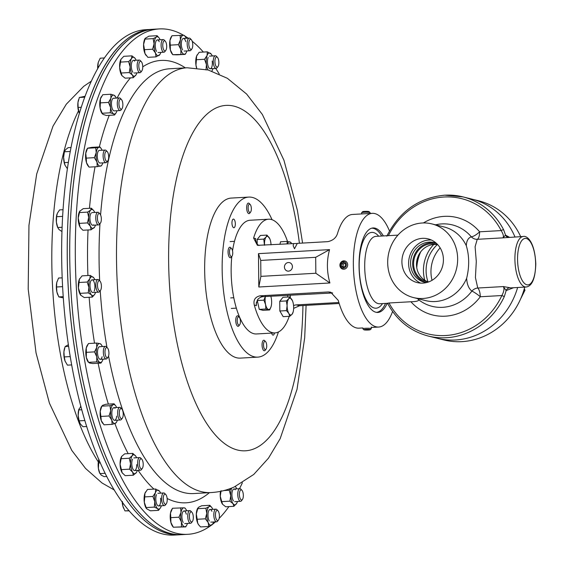 <?xml version="1.0" encoding="UTF-8"?>
<svg xmlns="http://www.w3.org/2000/svg" width="564" height="564" viewBox="0 0 564 564"><rect width="100%" height="100%" fill="white"/><g stroke="black" fill="none" stroke-linecap="round" stroke-linejoin="round"><path stroke-width="0.85" d="M420.624 283.114A22.525 20.642 104 0 1 409.055 258.608A22.525 20.642 104 0 1 429.119 240.017A22.525 20.642 104 0 1 431.397 240.024M422.436 238.346A22.525 20.642 104 0 1 428.125 238.882A22.525 20.642 104 0 1 443.255 262.669A22.525 20.642 104 0 1 422.901 283.121A22.525 20.642 104 0 1 417.205 282.585A22.525 20.642 104 0 1 402.076 258.798A22.525 20.642 104 0 1 422.436 238.346M437.875 244.811A19.254 17.639 -76 0 0 436 244.219A19.254 17.639 -76 0 0 431.129 243.761A19.254 17.639 -76 0 0 413.736 261.245A19.254 17.639 -76 0 0 426.659 281.577A19.254 17.639 -76 0 0 428.598 281.937M437.431 244.649A19.254 17.639 -76 0 0 434.026 244.487A19.254 17.639 -76 0 0 416.747 261.16A19.254 17.639 -76 0 0 428.132 281.873M385.529 303.425A42.138 16.222 -93.2 0 1 376.407 312.343M431.869 223.901A37.964 34.792 104 0 1 457.369 263.994A37.964 34.792 104 0 1 423.063 298.469A37.964 34.792 104 0 1 413.461 297.566A37.964 34.792 104 0 1 387.969 257.473A37.964 34.792 104 0 1 422.274 222.999A37.964 34.792 104 0 1 431.869 223.901L444.122 226.961A37.964 34.792 104 0 1 466.315 245.756C466.52 240.863 468.176 237.881 471.3 236.817A8.439 7.522 -110.3 0 0 477.243 239.312L475.099 246.757L476.298 261.47L475.424 277.558L477.75 288.021L503.37 286.575L510.787 287.887L526.163 287.013A25.309 9.743 -93.2 0 1 514.904 259.292A25.309 9.743 -93.2 0 1 523.3 236.478L502.862 237.86C503.962 236.739 503.405 234.314 501.192 230.584A2.023 0.564 -27.3 0 1 503.617 229.745L505.563 235.146L509.405 237.261M417.402 298.546L418.777 299.844A41.962 38.451 -76 0 0 442.662 307.324A41.962 38.451 -76 0 0 471.871 291.094A8.439 7.057 128.2 0 1 477.75 288.021A8.439 3.25 86.8 0 1 480.295 296.756A50.217 46.015 104 0 1 410.902 301.747L388.991 302.988A69.682 63.859 -76 0 0 446.103 335.495A69.682 63.859 -76 0 0 501.875 295.536L480.295 296.756A8.439 1.41 36.9 0 0 471.871 291.094C468.719 288.62 466.985 284.341 466.654 278.263A37.964 34.792 104 0 1 435.309 301.528A37.964 34.792 104 0 1 425.714 300.626L413.461 297.566M455.395 340A71.713 65.713 -76 0 0 517.632 287.499A71.713 65.713 104 0 1 455.395 340A71.713 65.713 104 0 1 437.262 338.294A71.713 65.713 -76 0 0 455.395 340M513.564 287.725L506.148 290.58L504.315 296.579A71.713 65.713 104 0 1 446.35 337.737A71.713 65.713 104 0 1 428.217 336.038L443.819 339.93A71.713 65.713 -76 0 0 461.951 341.636A71.713 65.713 -76 0 0 524.753 287.097M426.462 282.585A20.41 18.704 104 0 1 425.658 282.465A20.41 18.704 104 0 1 410.627 261.343A20.41 18.704 104 0 1 429.141 242.118A20.41 18.704 104 0 1 435.535 242.957A20.41 18.704 104 0 1 436.296 243.232M436.339 243.267A20.255 18.563 -76 0 0 431.122 242.76A20.255 18.563 -76 0 0 412.806 261.21A20.255 18.563 -76 0 0 426.511 282.571M371.641 228.201A42.138 16.222 -93.2 0 1 381.715 236.041M416.514 265.376A35.433 32.472 104 0 1 419.419 253.744M514.974 236.951A71.713 65.713 -76 0 0 472.033 199.155A71.713 65.713 104 0 1 514.974 236.951M504.315 296.579L501.875 295.536C504.004 291.553 504.505 288.564 503.37 286.575L506.148 290.58A4.216 3.863 101.9 0 1 509.68 287.809M435.535 224.817A41.962 38.451 -76 0 1 441.788 223.915A41.962 38.451 -76 0 1 471.3 236.817A8.439 2.813 139.9 0 0 479.611 231.804A8.439 3.25 -93.2 0 1 477.243 239.312L502.862 237.86L505.563 235.146A4.216 3.849 -74.3 0 0 507.896 237.345M466.654 278.263C469.459 266.737 469.347 255.901 466.315 245.756M410.902 301.747C416.006 301.662 418.629 301.028 418.777 299.844M388.991 302.988L387.623 303.249M420.737 251.791A42.194 38.669 -76 0 0 416.761 267.724M420.617 251.953A42.392 38.846 -76 0 0 416.726 267.519M520.671 236.626A71.713 65.713 -76 0 0 478.589 200.791L462.988 196.892A71.713 65.713 104 0 1 503.617 229.745M433.716 244.508A34.841 31.929 -76 0 0 424.791 280.252M437.297 244.628A32.818 30.075 -76 0 0 428.005 281.824M440.146 247.871A32.818 30.075 -76 0 0 432.038 280.301M523.949 289.945L524.985 290.206L520.494 299.202M524.301 288.726L524.985 290.206M288.479 271.143A4.336 3.976 -76 0 0 292.392 267.202A4.336 3.976 -76 0 0 289.48 262.627A4.336 3.976 -76 0 0 288.387 262.521A4.336 3.976 -76 0 0 284.467 266.462A4.336 3.976 -76 0 0 287.379 271.037A4.336 3.976 -76 0 0 288.479 271.143M297.298 243.5L293.463 243.592L293.195 245.805L294.514 248.752L297.313 243.373L327.881 241.639C333.014 240.511 336.243 237.733 337.561 233.313A56.95 21.925 -93.2 0 1 352.514 214.454L372.261 213.333A56.95 21.925 -93.2 0 1 374.884 213.594A56.95 21.925 -93.2 0 1 389.491 230.979M383.379 235.942A42.307 16.293 86.8 0 0 375.039 228.138A42.307 16.293 86.8 0 0 373.086 227.948A42.307 16.293 86.8 0 0 359.099 268.598A42.307 16.293 86.8 0 0 375.92 312.244A42.307 16.293 86.8 0 0 377.866 312.435A42.307 16.293 86.8 0 0 387.193 303.326M231.825 256.416A56.95 21.925 86.8 0 0 253.87 333.705A56.95 21.925 86.8 0 0 256.493 333.958L274.992 332.915A56.95 21.925 86.8 0 0 289.226 316.312M287.534 241.47A56.95 21.925 86.8 0 0 271.185 219.459A56.95 21.925 86.8 0 0 268.563 219.206A56.95 21.925 86.8 0 0 253.61 238.064L257.403 245.326L293.463 243.592M392.565 311.476A56.95 21.925 -93.2 0 1 378.698 327.049A56.95 21.925 -93.2 0 1 376.068 326.789A56.95 21.925 -93.2 0 1 353.431 268.041A56.95 21.925 -93.2 0 1 372.261 213.333M362.842 327.945L358.951 328.163A56.95 21.925 -93.2 0 1 356.328 327.91A56.95 21.925 -93.2 0 1 338.266 300.401L330.603 292.166L328.41 291.955L259.997 295.825C255.062 297.002 253.166 300.111 254.315 305.145A56.95 21.925 86.8 0 0 272.37 332.661A56.95 21.925 86.8 0 0 274.992 332.915M293.647 308.367L299.625 305.723L339.183 303.488M268.563 219.206L250.056 220.249A56.95 21.925 86.8 0 0 232.53 250.86M329.912 282.98C326.704 271.637 326.584 260.519 329.566 249.626L258.467 253.645L258.813 287.005L329.912 282.98L315.847 273.251L260.899 276.36L260.737 260.427L315.678 257.318L315.847 273.251M255.725 241.54L255.696 238.586L255.555 240.123L256.832 243.733A8.439 7.734 -76 0 0 259.038 245.523M332.647 292.977L263.296 296.65A8.439 7.734 -76 0 0 257.424 299.921L256.225 303.968L256.401 305.667L256.366 302.374M293.569 305.603A8.439 7.734 104 0 1 296.326 304.898L338.872 302.494M258.813 287.005L260.899 276.36M258.467 253.645L260.737 260.427M329.566 249.626L315.678 257.318M361.644 213.939L361.637 212.734A4.216 0.465 -0.6 0 1 361.658 212.684A4.216 0.465 -0.6 0 1 362.37 212.466A4.216 0.465 -0.6 0 1 366.875 212.233A4.216 0.465 -0.6 0 1 370.047 212.6A4.216 0.465 -0.6 0 1 370.069 212.649L370.076 213.46M361.658 212.684L362.638 211.697A3.222 0.352 -0.6 0 1 363.181 211.528A3.222 0.352 -0.6 0 1 366.621 211.352A3.222 0.352 -0.6 0 1 369.046 211.627L370.047 212.6M345.859 261.393A4.216 3.863 -76 0 0 344.815 260.942A4.216 3.863 -76 0 0 340.233 263.508A4.216 3.863 -76 0 0 341.728 268.683A4.216 3.863 -76 0 0 342.771 269.127A4.216 3.863 -76 0 0 347.353 266.56A4.216 3.863 -76 0 0 345.859 261.393M344.985 262.154A3.222 2.954 -76 0 0 340.889 263.346A3.222 2.954 -76 0 0 341.826 267.724A3.222 2.954 -76 0 0 345.922 266.532A3.222 2.954 -76 0 0 344.985 262.154M341.502 263.74L341.417 266.159L343.321 267.364L345.302 266.145L345.387 263.719L343.483 262.514L341.502 263.74L343.138 264.149L343.06 266.575L343.821 267.054M344.625 263.233L343.138 264.149M343.06 266.575L341.417 266.159M370.28 329.707L371.26 328.72A4.216 0.465 179.4 0 0 371.288 328.671A4.216 0.465 179.4 0 0 367.791 328.248A4.216 0.465 179.4 0 0 362.849 328.756A4.216 0.465 179.4 0 0 362.878 328.805L363.872 329.771A3.222 0.352 179.4 0 0 366.522 330.053A3.222 0.352 179.4 0 0 370.28 329.707A3.222 0.352 179.4 0 0 367.629 329.348A3.222 0.352 179.4 0 0 363.872 329.771M364.675 329.679L369.476 329.721L364.675 329.679M367.911 329.475L367.918 329.947M365.514 329.559L365.514 329.926M274.457 332.943A4.336 1.671 -93.2 0 1 274.125 334.142A4.336 1.671 -93.2 0 1 273.145 335.129A4.336 1.671 -93.2 0 1 271.601 333.105M234.871 226.756A4.336 1.671 -93.2 0 1 233.891 227.743A4.336 1.671 -93.2 0 1 232.149 224.916A4.336 1.671 -93.2 0 1 232.424 220.066A4.336 1.671 -93.2 0 1 233.404 219.086A4.336 1.671 -93.2 0 1 235.146 221.906A4.336 1.671 -93.2 0 1 234.871 226.756M278.404 332.006A80.144 30.858 -93.2 0 1 275.881 338.936A80.144 30.858 -93.2 0 1 257.804 357.125L240.313 358.112A80.144 30.858 -93.2 0 1 208.151 305.914A80.144 30.858 -93.2 0 1 213.185 216.266A80.144 30.858 -93.2 0 1 231.254 198.077L248.745 197.09A80.144 30.858 -93.2 0 1 272.052 219.72M257.804 357.125A80.144 30.858 -93.2 0 1 225.642 304.92A80.144 30.858 -93.2 0 1 230.676 215.279A80.144 30.858 -93.2 0 1 248.745 197.09M279.92 244.353L280.505 241.787L287.118 241.413L287.139 243.944M291.56 243.697L290.904 242.358L287.118 241.413M287.33 243.937A8.439 3.25 86.8 0 1 289.706 241.85A8.439 3.25 -93.2 0 1 291.532 243.697M257.198 244.142L257.149 239.488L263.762 239.108L264.467 245.227M257.149 239.488L260.378 235.463L266.991 235.089L266.067 237.063L263.762 239.108M264.558 245.227A8.439 3.25 86.8 0 1 264.509 243.916A8.439 3.25 -93.2 0 1 266.067 237.063A8.439 3.25 -93.2 0 1 269.345 237.881A8.439 3.25 -93.2 0 1 269.796 238.776L266.991 235.089M269.796 238.776A8.439 3.25 -93.2 0 1 271.044 244.861M259.264 309.382L257.283 300.527L263.896 300.154L265.581 304.546L265.877 309.009L259.264 309.382L263.043 310.334L269.655 309.953L271.009 306.865M265.877 309.009L269.655 309.953M257.283 300.527L257.424 299.921M265.489 296.156L263.896 300.154M270.805 296.227A8.439 3.25 -93.2 0 1 271.164 297.573A8.439 3.25 -93.2 0 1 271.256 305.963A8.439 3.25 86.8 0 1 271.044 306.753A8.439 3.25 86.8 0 1 268.464 309.446A8.439 3.25 -93.2 0 1 265.581 304.546A8.439 3.25 -93.2 0 1 265.411 296.53M289.79 316.284L283.177 316.658L279.85 310.997L279.751 301.31L282.973 297.291L289.586 296.918L288.669 298.892L286.364 300.936L287.111 305.737L286.463 310.623L288.824 313.415L289.79 316.284L292.103 314.233L293.019 312.259M279.751 301.31L286.364 300.936M292.399 300.605A8.439 3.25 86.8 0 0 291.948 299.71A8.439 3.25 -93.2 0 0 288.669 298.892A8.439 3.25 -93.2 0 0 287.111 305.737A8.439 3.25 -93.2 0 0 288.824 313.415A8.439 3.25 -93.2 0 0 292.103 314.233A8.439 3.25 -93.2 0 0 293.054 312.252A8.439 3.25 -93.2 0 0 293.661 307.38A8.439 3.25 86.8 0 0 292.399 300.605L289.586 296.918M279.85 310.997L286.463 310.623M211.028 525.451A253.095 97.452 -93.2 0 1 201.581 530.957A253.095 97.452 -93.2 0 1 187.897 534.305A253.095 97.452 -93.2 0 1 77.571 305.117A253.095 97.452 -93.2 0 1 145.611 32.275A253.095 97.452 -93.2 0 1 159.295 28.926A253.095 97.452 -93.2 0 1 183.61 35.299M187.897 534.305L182.327 534.623A253.095 97.452 -93.2 0 1 72.002 305.434A253.095 97.452 -93.2 0 1 140.041 32.592A253.095 97.452 -93.2 0 1 153.732 29.236L151.244 29.377A253.095 97.452 86.8 0 0 67.476 269.522A253.095 97.452 86.8 0 0 165.837 532.966A253.095 97.452 86.8 0 0 179.838 534.764A253.095 97.452 -93.2 0 1 76.218 358.528A253.095 97.452 -93.2 0 1 100.921 72.453A253.095 97.452 -93.2 0 1 151.244 29.377L145.674 29.695A253.095 97.452 86.8 0 0 61.906 269.832A253.095 97.452 86.8 0 0 160.268 533.283A253.095 97.452 86.8 0 0 174.276 535.074L182.327 534.623A253.095 97.452 -93.2 0 1 78.699 358.387A253.095 97.452 -93.2 0 1 103.409 72.312A253.095 97.452 -93.2 0 1 153.732 29.236L159.295 28.926M184.809 36.011A253.095 97.452 -93.2 0 1 188.115 38.176M192.183 41.242A253.095 97.452 -93.2 0 1 203.371 52.057M215.751 68.441A253.095 97.452 -93.2 0 1 219.234 73.976M242.365 482.777A253.095 97.452 -93.2 0 1 239.517 488.699M228.899 506.606A253.095 97.452 -93.2 0 1 219.156 518.379M215.469 521.869A253.095 97.452 -93.2 0 1 212.395 524.421M248.35 210.019A4.16 1.6 -93.2 0 1 248.449 205.395A4.16 1.6 -93.2 0 1 250.183 204.492A4.16 1.6 -93.2 0 1 251.107 206.586A4.16 1.6 -93.2 0 1 250.613 212.036A4.16 1.6 -93.2 0 1 248.35 210.019M250.613 212.036L249.817 213.1A5.273 2.03 -93.2 0 1 248.999 213.622A5.273 2.03 -93.2 0 1 246.954 210.541A5.273 2.03 -93.2 0 1 248.407 203.096A5.273 2.03 -93.2 0 1 249.274 203.526L250.183 204.492M231.169 256.571A4.16 1.6 -93.2 0 1 229.513 252.037A4.16 1.6 -93.2 0 1 231.085 248.308A4.16 1.6 -93.2 0 1 231.578 248.632A4.16 1.6 -93.2 0 1 232.728 252.355A4.16 1.6 -93.2 0 1 232.008 256.176A4.16 1.6 -93.2 0 1 231.169 256.571M232.008 256.176L231.212 257.233A5.273 2.03 -93.2 0 1 230.394 257.762A5.273 2.03 -93.2 0 1 230.154 257.741A5.273 2.03 -93.2 0 1 228.06 252.298A5.273 2.03 -93.2 0 1 229.802 247.236A5.273 2.03 -93.2 0 1 230.041 247.258A5.273 2.03 -93.2 0 1 230.676 247.666L231.578 248.632M240.243 323.426A4.16 1.6 -93.2 0 1 239.7 324.744A4.16 1.6 -93.2 0 1 237.726 323.687A4.16 1.6 -93.2 0 1 237.402 318.597A4.16 1.6 -93.2 0 1 239.277 317.201A4.16 1.6 -93.2 0 1 240.243 323.426M239.7 324.744L238.91 325.809A5.273 2.03 -93.2 0 1 238.093 326.33A5.273 2.03 -93.2 0 1 236.119 323.524A5.273 2.03 -93.2 0 1 235.992 318.004A5.273 2.03 -93.2 0 1 237.5 315.805A5.273 2.03 -93.2 0 1 238.368 316.235L239.277 317.201M266.497 343.723A4.16 1.6 -93.2 0 1 266.004 349.172A4.16 1.6 -93.2 0 1 263.748 347.156A4.16 1.6 -93.2 0 1 263.839 342.531A4.16 1.6 -93.2 0 1 265.573 341.629A4.16 1.6 -93.2 0 1 266.497 343.723M266.004 349.172L265.214 350.237A5.273 2.03 -93.2 0 1 264.396 350.766A5.273 2.03 -93.2 0 1 262.352 347.678A5.273 2.03 -93.2 0 1 263.797 340.233A5.273 2.03 -93.2 0 1 264.671 340.663L265.573 341.629M208.158 57.443A6.331 2.439 86.8 0 0 207.587 63.831A6.331 2.439 86.8 0 0 208.736 67.588A6.331 2.439 86.8 0 0 211.507 67.687A6.331 2.439 86.8 0 0 212.212 61.032M196.526 67.92A9.482 3.652 -93.2 0 1 195.955 65.128A9.482 3.652 -93.2 0 1 196.596 56.076A9.482 3.652 -93.2 0 1 197.188 54.835A9.482 3.652 -93.2 0 1 197.245 54.75M211.81 71.071A9.482 3.652 86.8 0 0 212.127 70.62A9.482 3.652 86.8 0 0 212.72 69.379A9.482 3.652 86.8 0 0 212.973 68.596M212.254 55.963A9.482 3.652 86.8 0 0 211.19 54.045A9.482 3.652 86.8 0 0 210.541 53.383A9.482 3.652 86.8 0 0 207.08 55.483A9.482 3.652 86.8 0 0 206.431 64.529A9.482 3.652 86.8 0 0 208.038 69.95M196.688 67.934L195.955 65.128L196.399 59.728L204.542 59.269L207.08 55.483L207.284 51.839L211.19 54.045M196.399 59.728L196.596 56.076L199.134 52.297L207.284 51.839M212.127 70.62L211.838 71.085M205.994 69.929L206.431 64.529L204.542 59.269M185.782 41.68A6.331 2.439 86.8 0 0 182.059 39.769A6.331 2.439 86.8 0 0 181.812 47.841A6.331 2.439 86.8 0 0 182.637 49.914M186.028 52.945L185.147 54.37L177.004 54.835L172.781 54.701L172.027 53.735A9.482 3.652 -93.2 0 1 170.349 49.97A9.482 3.652 -93.2 0 1 169.947 40.502A9.482 3.652 -93.2 0 1 171.089 37.168L171.964 35.736L183.392 35.292A9.482 3.652 86.8 0 0 180.424 39.903A9.482 3.652 86.8 0 0 180.825 49.378A9.482 3.652 86.8 0 0 184.202 54.229A9.482 3.652 86.8 0 0 186.028 52.945A9.482 3.652 86.8 0 0 186.867 50.922M186.155 38.289A9.482 3.652 86.8 0 0 185.091 36.371A9.482 3.652 86.8 0 0 183.392 35.292L184.343 35.433M185.147 54.37L172.774 54.673L170.349 49.97L170.257 45.127L178.4 44.669L180.424 39.903L180.113 35.278M170.257 45.127L169.947 40.502L171.964 35.736M180.917 54.215L180.825 49.378L178.4 44.669M159.21 41.715A6.331 2.439 86.8 0 0 155.981 41.235A6.331 2.439 86.8 0 0 156.228 50.739A6.331 2.439 86.8 0 0 156.559 51.38M146.055 55.342A9.482 3.652 -93.2 0 1 145.949 55.209A9.482 3.652 -93.2 0 1 145.004 53.58A9.482 3.652 -93.2 0 1 143.587 44.45A9.482 3.652 -93.2 0 1 145.011 38.634A9.482 3.652 -93.2 0 1 145.131 38.444M160.077 39.755A9.482 3.652 86.8 0 0 159.957 39.466A9.482 3.652 86.8 0 0 159.013 37.837A9.482 3.652 86.8 0 0 156.298 37.104A9.482 3.652 86.8 0 0 154.064 43.858A9.482 3.652 86.8 0 0 155.481 52.988A9.482 3.652 86.8 0 0 159.14 55.35A9.482 3.652 86.8 0 0 159.95 54.412A9.482 3.652 86.8 0 0 160.789 52.389M159.831 54.595L156.009 56.879L147.86 57.338L145.004 53.58L144.483 49.681L152.625 49.223L154.064 43.858L153.168 38.634L156.298 37.104L157.095 35.701L148.952 36.166L145.188 38.345L145.026 39.092L153.168 38.634M144.483 49.681L143.587 44.45L145.026 39.092M158.907 37.703L157.095 35.701M156.009 56.879L155.481 52.988L152.625 49.223M122.028 75.724A9.482 3.652 -93.2 0 1 122 75.696A9.482 3.652 -93.2 0 1 121.979 75.661A9.482 3.652 -93.2 0 1 119.66 67.624A9.482 3.652 -93.2 0 1 120.978 59.269L123.798 56.315L131.941 55.85L131.454 58.677A9.482 3.652 86.8 0 0 130.136 67.031A9.482 3.652 86.8 0 0 132.455 75.068A9.482 3.652 86.8 0 0 136.009 74.899A9.482 3.652 86.8 0 0 136.093 74.751A9.482 3.652 86.8 0 0 136.848 72.876M136.135 60.242A9.482 3.652 86.8 0 0 135.099 58.36A9.482 3.652 86.8 0 0 135.071 58.332A9.482 3.652 86.8 0 0 131.454 58.677L128.641 61.631L130.136 67.031L129.304 72.559L121.161 73.017L119.66 67.624L120.492 62.089L128.641 61.631M134.655 61.138A6.331 2.439 86.8 0 0 132.039 61.723A6.331 2.439 86.8 0 0 132.618 71.868A6.331 2.439 86.8 0 0 132.9 72.291M120.492 62.089L120.978 59.269M131.941 55.85L135.071 58.325M136.093 74.751L133.28 77.712L132.455 75.068L129.304 72.559M122 75.696L125.13 78.17L133.28 77.712M121.979 75.661L121.161 73.017M101.308 96.804A9.482 3.652 86.8 0 0 101.196 96.973A9.482 3.652 86.8 0 0 100.399 98.855L102.775 94.71L110.918 94.244L110.875 98.263A9.482 3.652 86.8 0 0 110.579 107.534A9.482 3.652 86.8 0 0 113.611 113.836A9.482 3.652 86.8 0 0 116.142 112.751A9.482 3.652 86.8 0 0 116.938 110.868A9.482 3.652 86.8 0 0 116.981 110.727M116.029 112.92L114.562 115.014L106.42 115.479L103.134 114.429L102.133 113.547A9.482 3.652 -93.2 0 1 100.103 108.126A9.482 3.652 -93.2 0 1 100.399 98.855L100.357 102.867L108.499 102.408L110.875 98.263A9.482 3.652 86.8 0 1 114.203 95.295L110.918 94.244M116.269 98.094A9.482 3.652 86.8 0 0 115.204 96.176A9.482 3.652 86.8 0 0 114.203 95.295L115.162 96.472M114.104 98.376A6.331 2.439 86.8 0 0 112.173 99.574A6.331 2.439 86.8 0 0 112.744 109.719A6.331 2.439 86.8 0 0 113.709 110.755M100.357 102.867L100.103 108.126L102.176 113.251L110.325 112.793L110.579 107.534L108.499 102.408M114.562 115.014L113.611 113.836L110.325 112.793M102.084 150.243A9.482 3.652 86.8 0 0 101.019 148.325A9.482 3.652 86.8 0 0 98.975 147.274L99.891 146.901L91.749 147.359L87.589 148.184L87.011 149.115A9.482 3.652 86.8 0 0 85.749 153.246L87.582 148.24L95.725 147.782L96.225 152.654A9.482 3.652 86.8 0 0 96.973 162.094A9.482 3.652 86.8 0 0 100.477 166.147A9.482 3.652 86.8 0 0 101.957 164.899A9.482 3.652 86.8 0 0 102.796 162.876M101.393 165.774L97.227 166.655L89.077 167.12L87.949 165.689A9.482 3.652 -93.2 0 1 86.496 162.686A9.482 3.652 -93.2 0 1 85.749 153.246L86.25 158.124L94.392 157.659L96.225 152.654A9.482 3.652 86.8 0 1 98.975 147.274L95.725 147.782M99.222 150.412A6.331 2.439 86.8 0 0 97.988 151.723A6.331 2.439 86.8 0 0 98.566 161.868A6.331 2.439 86.8 0 0 100.223 163.01M97.227 166.655L96.973 162.094L94.392 157.659M89.077 167.12L86.496 162.686L86.25 158.124M99.891 146.901L101.019 148.325M79.707 211.267A9.482 3.652 86.8 0 0 79.665 211.338A9.482 3.652 86.8 0 0 78.213 218.042L79.453 212.572L87.596 212.113L88.696 217.443A9.482 3.652 86.8 0 0 90.43 226.291A9.482 3.652 86.8 0 0 94.11 227.771A9.482 3.652 86.8 0 0 94.604 227.116A9.482 3.652 86.8 0 0 95.45 225.092M80.659 227.983A9.482 3.652 -93.2 0 1 80.603 227.905A9.482 3.652 -93.2 0 1 79.947 226.883A9.482 3.652 -93.2 0 1 78.213 218.042L79.312 223.372L87.455 222.914L88.696 217.443A9.482 3.652 86.8 0 1 90.642 210.09L87.596 212.113M94.731 212.459A9.482 3.652 86.8 0 0 94.322 211.571A9.482 3.652 86.8 0 0 93.666 210.541A9.482 3.652 86.8 0 0 90.642 210.09L91.347 208.194L93.666 210.541M91.22 213.03A6.331 2.439 86.8 0 0 90.642 213.939A6.331 2.439 86.8 0 0 91.213 224.084A6.331 2.439 86.8 0 0 93.532 224.832M80.603 227.905L82.922 230.253L91.065 229.795L90.43 226.291L87.455 222.914M80.73 228.067L79.947 226.883L79.312 223.372M79.665 211.338L83.204 208.659L91.347 208.194M80.159 210.682L79.453 212.572M94.604 227.116L91.065 229.795M94.174 291.2A6.331 2.439 86.8 0 0 94.209 282.345A6.331 2.439 86.8 0 0 90.733 281.154A6.331 2.439 86.8 0 0 90.719 281.182A6.331 2.439 86.8 0 0 91.29 291.334A6.331 2.439 86.8 0 0 93.081 292.441M94.808 279.709A9.482 3.652 86.8 0 0 93.751 277.791A9.482 3.652 86.8 0 0 93.441 277.439A9.482 3.652 86.8 0 0 89.873 278.651L90.226 275.401L82.076 275.859L79.397 279.243A9.482 3.652 86.8 0 0 78.41 287.985L79.045 282.493L87.187 282.035L88.886 287.386A9.482 3.652 86.8 0 0 91.467 294.916A9.482 3.652 86.8 0 0 94.689 294.366A9.482 3.652 86.8 0 0 95.034 293.703A9.482 3.652 86.8 0 0 95.527 292.342M79.045 282.493L79.397 279.243A9.482 3.652 -93.2 0 1 79.743 278.581A9.482 3.652 -93.2 0 1 79.771 278.538M80.701 295.183A9.482 3.652 -93.2 0 1 80.68 295.155A9.482 3.652 -93.2 0 1 78.41 287.985L80.102 293.336L88.252 292.878L88.886 287.386A9.482 3.652 86.8 0 1 89.873 278.651L87.187 282.035M80.68 295.155L84.205 297.545L92.348 297.087L91.467 294.916L88.252 292.878M80.99 295.508L80.102 293.336M90.226 275.401L93.751 277.791M94.689 294.366L92.348 297.087M100.025 346.761A6.331 2.439 86.8 0 0 98.221 348.016A6.331 2.439 86.8 0 0 97.812 349.264A6.331 2.439 86.8 0 0 98.792 358.161A6.331 2.439 86.8 0 0 102.105 356.744M102.31 346.536A9.482 3.652 86.8 0 0 101.252 344.618A9.482 3.652 86.8 0 0 99.898 343.596A9.482 3.652 86.8 0 0 96.74 347.403L96.606 343.06L88.463 343.525L86.257 347.995A9.482 3.652 86.8 0 0 86.313 357.407L86.391 352.338L94.533 351.88L96.789 356.815A9.482 3.652 86.8 0 0 100.011 362.419A9.482 3.652 86.8 0 0 102.19 361.193A9.482 3.652 86.8 0 0 103.029 359.169M86.391 352.338L86.257 347.995A9.482 3.652 -93.2 0 1 87.244 345.415L87.723 344.632M102.19 361.193L100.97 363.082L92.82 363.547L89.528 363.012L88.181 361.989A9.482 3.652 -93.2 0 1 86.313 357.407L88.569 362.349L96.719 361.891L96.789 356.815A9.482 3.652 86.8 0 1 96.74 347.403L94.533 351.88M100.97 363.082L100.011 362.419L96.719 361.891M96.606 343.06L99.898 343.596L100.864 344.259M115.028 408.28A6.331 2.439 86.8 0 0 112.532 409.013A6.331 2.439 86.8 0 0 111.876 411.854A6.331 2.439 86.8 0 0 113.11 419.158A6.331 2.439 86.8 0 0 116.67 416.154M116.628 407.532A9.482 3.652 86.8 0 0 115.564 405.615A9.482 3.652 86.8 0 0 113.181 404.684A9.482 3.652 86.8 0 0 110.678 410.775L109.987 405.706L101.837 406.165L100.202 411.375A9.482 3.652 86.8 0 0 101.287 420.695L100.893 416.444L109.042 415.985L111.771 420.102A9.482 3.652 86.8 0 0 115.359 423.331A9.482 3.652 86.8 0 0 116.501 422.189A9.482 3.652 86.8 0 0 117.347 420.166M100.893 416.444L100.202 411.375A9.482 3.652 -93.2 0 1 101.562 406.411L102.704 405.276L105.898 404.254L114.048 403.789L115.564 405.615M103 423.62L102.5 422.986A9.482 3.652 -93.2 0 1 101.287 420.695L104.016 424.812L112.165 424.354L111.771 420.102A9.482 3.652 86.8 0 1 110.678 410.775L109.042 415.985M116.226 422.436L115.359 423.331L112.165 424.354M109.987 405.706L113.181 404.684L114.048 403.789M132.505 459.237A6.331 2.439 86.8 0 0 131.786 463.841A6.331 2.439 86.8 0 0 133.083 469.382A6.331 2.439 86.8 0 0 135.571 469.932A6.331 2.439 86.8 0 0 136.7 464.623M136.601 457.756A9.482 3.652 86.8 0 0 135.882 456.339A9.482 3.652 86.8 0 0 135.536 455.846A9.482 3.652 86.8 0 0 132.209 455.747A9.482 3.652 86.8 0 0 130.566 463.643L129.269 458.25L121.119 458.715L120.09 464.235A9.482 3.652 86.8 0 0 122.12 472.717L121.387 469.629L129.53 469.163L132.603 472.124A9.482 3.652 86.8 0 0 136.276 472.71A9.482 3.652 86.8 0 0 136.474 472.413A9.482 3.652 86.8 0 0 137.313 470.39M121.387 469.629L120.09 464.235A9.482 3.652 -93.2 0 1 121.535 456.636A9.482 3.652 -93.2 0 1 121.556 456.6M122.501 473.245A9.482 3.652 -93.2 0 1 122.473 473.21A9.482 3.652 -93.2 0 1 122.12 472.717L125.194 475.671L133.344 475.212L132.603 472.124A9.482 3.652 86.8 0 1 130.566 463.643L129.53 469.163M136.453 472.449L133.344 475.212M122.473 473.21L122.12 472.717M129.269 458.25L132.209 455.747L132.815 453.378L135.882 456.339M121.119 458.715L121.725 456.346L124.665 453.844L132.815 453.378M156.517 494.621A6.331 2.439 86.8 0 0 155.939 501.015A6.331 2.439 86.8 0 0 157.088 504.766A6.331 2.439 86.8 0 0 159.859 504.865A6.331 2.439 86.8 0 0 160.564 498.209M160.606 493.14A9.482 3.652 86.8 0 0 159.549 491.223A9.482 3.652 86.8 0 0 158.893 490.567A9.482 3.652 86.8 0 0 155.431 492.661A9.482 3.652 86.8 0 0 154.79 501.713L152.893 496.447L144.751 496.905L144.306 502.305A9.482 3.652 86.8 0 0 146.478 508.594A9.482 3.652 86.8 0 0 146.541 508.672M158.533 510.342L157.61 508.657L154.346 507.106L154.79 501.713A9.482 3.652 86.8 0 0 157.61 508.657A9.482 3.652 86.8 0 0 160.486 507.797L158.533 510.342L150.391 510.801L146.584 508.728L144.306 502.305A9.482 3.652 -93.2 0 1 144.955 493.26A9.482 3.652 -93.2 0 1 145.54 492.019A9.482 3.652 -93.2 0 1 145.597 491.928M160.486 507.797A9.482 3.652 86.8 0 0 161.071 506.557A9.482 3.652 86.8 0 0 161.325 505.774M146.196 507.572L154.346 507.106M152.893 496.447L155.431 492.661L155.636 489.016L159.549 491.223M144.751 496.905L144.955 493.26L147.486 489.474L155.636 489.016M186.332 514.206A6.331 2.439 86.8 0 0 182.616 512.295A6.331 2.439 86.8 0 0 182.369 520.368A6.331 2.439 86.8 0 0 183.187 522.44M186.712 510.815A9.482 3.652 86.8 0 0 185.648 508.897A9.482 3.652 86.8 0 0 183.949 507.819A9.482 3.652 86.8 0 0 180.981 512.429A9.482 3.652 86.8 0 0 181.382 521.904L178.957 517.195L170.807 517.653L170.906 522.497A9.482 3.652 86.8 0 0 172.577 526.261L173.331 527.227L184.752 526.755A9.482 3.652 86.8 0 0 186.585 525.472A9.482 3.652 86.8 0 0 187.424 523.448M186.585 525.472L185.704 526.896L173.324 527.199L170.906 522.497A9.482 3.652 -93.2 0 1 170.497 513.029A9.482 3.652 -93.2 0 1 171.639 509.694L172.521 508.263L183.949 507.819L184.893 507.96L185.648 508.897M181.474 526.741L181.382 521.904A9.482 3.652 86.8 0 0 184.752 526.755L185.704 526.896M178.957 517.195L180.981 512.429L180.67 507.804M170.807 517.653L170.497 513.029L172.521 508.263M211.923 511.308A6.331 2.439 86.8 0 0 208.694 510.829A6.331 2.439 86.8 0 0 208.941 520.325A6.331 2.439 86.8 0 0 209.265 520.974M212.79 509.348A9.482 3.652 86.8 0 0 212.663 509.059A9.482 3.652 86.8 0 0 211.726 507.431A9.482 3.652 86.8 0 0 209.011 506.698A9.482 3.652 86.8 0 0 206.776 513.451A9.482 3.652 86.8 0 0 208.194 522.574L205.338 518.809L197.188 519.275L197.717 523.166A9.482 3.652 86.8 0 0 198.655 524.795A9.482 3.652 86.8 0 0 198.768 524.929M198.655 524.795L197.717 523.166A9.482 3.652 -93.2 0 1 196.293 514.044A9.482 3.652 -93.2 0 1 197.717 508.22A9.482 3.652 -93.2 0 1 197.837 508.037M212.543 524.189L208.722 526.473L208.194 522.574A9.482 3.652 86.8 0 0 211.845 524.943A9.482 3.652 86.8 0 0 212.663 524.005A9.482 3.652 86.8 0 0 213.502 521.982M198.937 525.154L200.572 526.931L208.722 526.473M205.338 518.809L206.776 513.451L205.881 508.227L209.011 506.698L209.808 505.295L211.613 507.297M197.188 519.275L196.293 514.044L197.731 508.686L205.881 508.227M197.731 508.686L198.528 507.29L201.658 505.76L209.808 505.295M235.251 489.756A6.331 2.439 86.8 0 0 232.636 490.335A6.331 2.439 86.8 0 0 233.207 500.487A6.331 2.439 86.8 0 0 233.489 500.902M231.684 488.043A9.482 3.652 86.8 0 0 230.732 495.643A9.482 3.652 86.8 0 0 233.052 503.68L229.9 501.17L221.751 501.636L222.576 504.272A9.482 3.652 86.8 0 0 222.597 504.308A9.482 3.652 86.8 0 0 222.632 504.35M222.597 504.308L222.576 504.272A9.482 3.652 -93.2 0 1 220.256 496.235A9.482 3.652 -93.2 0 1 220.468 491.364M236.69 503.37L233.87 506.324L233.052 503.68A9.482 3.652 86.8 0 0 236.605 503.518A9.482 3.652 86.8 0 0 236.69 503.37A9.482 3.652 86.8 0 0 237.444 501.495M236.732 488.861A9.482 3.652 86.8 0 0 235.689 486.972A9.482 3.652 86.8 0 0 235.667 486.944A9.482 3.652 86.8 0 0 235.287 486.513L235.689 486.972M222.576 504.272L225.727 506.782L233.87 506.324M229.9 501.17L230.732 495.643L229.231 490.243L231.473 488.128M224.021 490.539L229.231 490.243M221.751 501.636L220.256 496.235L221.088 490.708M215.074 59.53A5.069 1.953 -93.2 0 1 217.45 57.387A5.069 1.953 -93.2 0 1 218.712 64.543A5.069 1.953 -93.2 0 1 217.965 66.587A5.069 1.953 -93.2 0 1 215.631 65.495A5.069 1.953 -93.2 0 1 215.074 59.53M217.965 66.587L217.077 67.786A6.331 2.439 -93.2 0 1 216.09 68.42A6.331 2.439 -93.2 0 1 213.798 65.332A6.331 2.439 -93.2 0 1 213.467 58.973A6.331 2.439 -93.2 0 1 215.377 55.787A6.331 2.439 -93.2 0 1 216.428 56.301L217.45 57.387M188.834 43.195A5.069 1.953 -93.2 0 1 191.344 39.713A5.069 1.953 -93.2 0 1 192.754 45.529A5.069 1.953 -93.2 0 1 191.866 48.92A5.069 1.953 -93.2 0 1 189.758 48.314A5.069 1.953 -93.2 0 1 188.834 43.195M191.866 48.92L190.977 50.111A6.331 2.439 -93.2 0 1 189.99 50.746A6.331 2.439 -93.2 0 1 187.192 42.97A6.331 2.439 -93.2 0 1 189.278 38.112A6.331 2.439 -93.2 0 1 190.322 38.627L191.344 39.713M162.777 46.1A5.069 1.953 -93.2 0 1 165.266 41.186A5.069 1.953 -93.2 0 1 166.655 45.564A5.069 1.953 -93.2 0 1 165.788 50.386A5.069 1.953 -93.2 0 1 162.777 46.1M165.788 50.386L164.899 51.578A6.331 2.439 -93.2 0 1 163.912 52.212A6.331 2.439 -93.2 0 1 161.135 46.227A6.331 2.439 -93.2 0 1 163.2 39.579A6.331 2.439 -93.2 0 1 164.244 40.093L165.266 41.186M139.012 67.997A5.069 1.953 -93.2 0 1 139.259 62.618A5.069 1.953 -93.2 0 1 141.324 61.673A5.069 1.953 -93.2 0 1 142.537 64.634A5.069 1.953 -93.2 0 1 141.846 70.874A5.069 1.953 -93.2 0 1 139.012 67.997M141.846 70.874L140.958 72.065A6.331 2.439 -93.2 0 1 139.971 72.7A6.331 2.439 -93.2 0 1 137.412 68.484A6.331 2.439 -93.2 0 1 139.259 60.066A6.331 2.439 -93.2 0 1 140.302 60.588L141.324 61.673M104.277 57.965L100.223 58.191L98.34 62.153A9.482 3.652 86.8 0 0 98.27 62.385L97.882 66.496L98.862 66.439M97.776 68.329L97.882 66.496M97.685 68.484A9.482 3.652 -93.2 0 1 98.27 62.385M119.462 107.132A5.069 1.953 -93.2 0 1 119.23 100.998A5.069 1.953 -93.2 0 1 121.457 99.525A5.069 1.953 -93.2 0 1 122.346 101.21A5.069 1.953 -93.2 0 1 121.979 108.725A5.069 1.953 -93.2 0 1 119.462 107.132M121.979 108.725L121.084 109.917A6.331 2.439 -93.2 0 1 120.104 110.551A6.331 2.439 -93.2 0 1 117.947 107.928A6.331 2.439 -93.2 0 1 117.425 101.414A6.331 2.439 -93.2 0 1 119.392 97.917A6.331 2.439 -93.2 0 1 120.435 98.439L121.457 99.525M84.649 97.184L79.362 97.48L84.974 96.303M81.174 107.28L78.107 107.456L77.959 102.514L79.362 97.48M78.523 99.856A9.482 3.652 86.8 0 0 78.474 100.004A9.482 3.652 86.8 0 0 77.959 102.514A9.482 3.652 -93.2 0 0 78.777 111.933A9.482 3.652 86.8 0 0 79.214 113.096L78.107 107.456M105.715 160.31A5.069 1.953 -93.2 0 1 104.918 153.732A5.069 1.953 -93.2 0 1 107.273 151.667A5.069 1.953 -93.2 0 1 107.731 152.322A5.069 1.953 -93.2 0 1 107.794 160.874A5.069 1.953 -93.2 0 1 105.715 160.31M107.794 160.874L106.906 162.065A6.331 2.439 -93.2 0 1 105.919 162.7A6.331 2.439 -93.2 0 1 104.305 161.367A6.331 2.439 -93.2 0 1 103.149 154.395A6.331 2.439 -93.2 0 1 105.207 150.066A6.331 2.439 -93.2 0 1 106.251 150.581L107.273 151.667M70.197 151.462L64.416 151.786L64.507 151.434L64.289 152.153A9.482 3.652 86.8 0 0 63.612 157.25L64.416 151.786L65.495 149.777L68.131 147.669L70.951 147.514M64.359 162.622L63.612 157.25A9.482 3.652 -93.2 0 0 65.029 165.238L64.359 162.622L68.307 162.397M67.356 168.643L65.05 165.287M98.883 223.245A5.069 1.953 -93.2 0 1 97.466 216.675A5.069 1.953 -93.2 0 1 99.863 213.819A5.069 1.953 -93.2 0 1 99.927 213.89A5.069 1.953 -93.2 0 1 101.323 218.423A5.069 1.953 -93.2 0 1 100.441 223.09A5.069 1.953 -93.2 0 1 98.883 223.245M100.441 223.09L99.553 224.282A6.331 2.439 -93.2 0 1 98.573 224.916A6.331 2.439 -93.2 0 1 97.6 224.479A6.331 2.439 -93.2 0 1 95.76 217.485A6.331 2.439 -93.2 0 1 97.854 212.283A6.331 2.439 -93.2 0 1 98.827 212.72A6.331 2.439 -93.2 0 1 98.904 212.797A6.331 2.439 -93.2 0 1 98.982 212.882M62.597 216.372L56.604 216.71L57.309 213.354L59.58 209.907L63.013 209.709M62.089 227.278L57.747 227.525L56.393 222.16L56.604 216.71M61.941 231.529L59.03 229.576L57.676 227.461A9.482 3.652 -93.2 0 1 56.393 222.16A9.482 3.652 86.8 0 1 56.936 214.369L56.964 214.285M99.518 290.827A5.069 1.953 -93.2 0 1 97.48 285.328A5.069 1.953 -93.2 0 1 99.384 280.738A5.069 1.953 -93.2 0 1 100.004 281.133A5.069 1.953 -93.2 0 1 101.4 285.673A5.069 1.953 -93.2 0 1 100.526 290.333A5.069 1.953 -93.2 0 1 99.518 290.827M100.526 290.333L99.631 291.532A6.331 2.439 -93.2 0 1 98.651 292.166A6.331 2.439 -93.2 0 1 98.376 292.138A6.331 2.439 -93.2 0 1 95.845 285.631A6.331 2.439 -93.2 0 1 97.932 279.525A6.331 2.439 -93.2 0 1 98.207 279.554A6.331 2.439 -93.2 0 1 98.982 280.047L100.004 281.133M62.611 286.646L56.548 286.984L56.767 282.557L58.55 278.045L62.188 277.841M63.239 296.657L58.804 296.911L56.893 291.99L56.548 286.984M63.323 297.877L58.804 296.911M57.838 294.88A9.482 3.652 -93.2 0 1 57.761 294.704A9.482 3.652 -93.2 0 1 56.893 291.99A9.482 3.652 86.8 0 1 56.767 282.557A9.482 3.652 86.8 0 1 57.02 281.619L57.035 281.563A9.482 3.652 86.8 0 0 57.02 281.619M107.569 357.576A5.069 1.953 -93.2 0 1 105.08 353.593A5.069 1.953 -93.2 0 1 106.335 347.643A5.069 1.953 -93.2 0 1 107.505 347.967A5.069 1.953 -93.2 0 1 108.901 352.5A5.069 1.953 -93.2 0 1 108.027 357.167A5.069 1.953 -93.2 0 1 107.569 357.576M108.027 357.167L107.132 358.359A6.331 2.439 -93.2 0 1 106.568 358.873A6.331 2.439 -93.2 0 1 106.152 358.993A6.331 2.439 -93.2 0 1 103.402 353.36A6.331 2.439 -93.2 0 1 105.017 346.479A6.331 2.439 -93.2 0 1 105.433 346.359A6.331 2.439 -93.2 0 1 106.483 346.874L107.505 347.967M70.267 356.582L64.268 356.927L63.915 351.795L65.128 346.571L68.406 344.703M68.653 346.374L65.128 346.571M71.72 364.908L67.44 365.148L65.072 361.08L64.268 356.927M65.269 361.552L65.072 361.08A9.482 3.652 -93.2 0 0 65.262 361.538L65.269 361.552M64.599 348.199A9.482 3.652 86.8 0 0 64.522 348.446A9.482 3.652 86.8 0 0 63.915 351.795A9.482 3.652 86.8 0 0 65.072 361.08M122.388 418.1A5.069 1.953 -93.2 0 1 122.339 418.164A5.069 1.953 -93.2 0 1 119.631 415.887A5.069 1.953 -93.2 0 1 120.146 409.119A5.069 1.953 -93.2 0 1 121.824 408.963A5.069 1.953 -93.2 0 1 123.213 413.426A5.069 1.953 -93.2 0 1 122.388 418.1M121.507 419.278A6.331 2.439 -93.2 0 1 121.45 419.355A6.331 2.439 -93.2 0 1 120.47 419.99A6.331 2.439 -93.2 0 1 117.82 415.245A6.331 2.439 -93.2 0 1 118.708 408.075A6.331 2.439 -93.2 0 1 119.751 407.356A6.331 2.439 -93.2 0 1 120.802 407.878L121.824 408.963M84.91 420.532L79.122 420.857L78.17 415.442L78.777 409.936L80.849 406.136M81.829 409.76L78.777 409.936M86.757 426.504L82.971 426.722L80.264 423.832L79.122 420.857M78.918 409.196A9.482 3.652 86.8 0 0 78.833 409.443A9.482 3.652 86.8 0 0 78.17 415.442A9.482 3.652 86.8 0 0 79.573 422.535A9.482 3.652 86.8 0 0 79.616 422.619M142.77 467.478A5.069 1.953 -93.2 0 1 142.311 468.388A5.069 1.953 -93.2 0 1 139.773 466.731A5.069 1.953 -93.2 0 1 139.71 460.189A5.069 1.953 -93.2 0 1 141.79 459.188A5.069 1.953 -93.2 0 1 142.77 467.478M142.311 468.388L141.423 469.579A6.331 2.439 -93.2 0 1 140.436 470.214A6.331 2.439 -93.2 0 1 137.947 466.329A6.331 2.439 -93.2 0 1 138.166 459.35A6.331 2.439 -93.2 0 1 139.724 457.58A6.331 2.439 -93.2 0 1 140.767 458.102L141.79 459.188M105.228 473.309L99.92 473.612L98.376 468.346L98.947 459.244M100.364 462.882L98.39 462.995M106.822 476.481L104.121 476.629L101.238 475.163L99.546 472.759A9.482 3.652 86.8 0 1 98.376 468.346A9.482 3.652 86.8 0 1 98.806 459.667L98.813 459.653A9.482 3.652 86.8 0 1 98.876 459.456M167.064 501.72A5.069 1.953 -93.2 0 1 166.324 503.772A5.069 1.953 -93.2 0 1 163.99 502.679A5.069 1.953 -93.2 0 1 163.426 496.708A5.069 1.953 -93.2 0 1 165.802 494.572A5.069 1.953 -93.2 0 1 167.064 501.72M166.324 503.772L165.428 504.963A6.331 2.439 -93.2 0 1 164.448 505.598A6.331 2.439 -93.2 0 1 162.15 502.517A6.331 2.439 -93.2 0 1 161.819 496.151A6.331 2.439 -93.2 0 1 163.729 492.964A6.331 2.439 -93.2 0 1 164.78 493.486L165.802 494.572M129.085 510.667L124.968 510.899L122.896 506.225L122.381 501.459M129.234 510.843L124.968 510.899M122.191 501.911A9.482 3.652 86.8 0 0 122.896 506.225A9.482 3.652 86.8 0 0 123.558 508.143A9.482 3.652 86.8 0 0 123.601 508.234M193.304 518.055A5.069 1.953 -93.2 0 1 192.423 521.446A5.069 1.953 -93.2 0 1 190.315 520.84A5.069 1.953 -93.2 0 1 189.391 515.722A5.069 1.953 -93.2 0 1 191.901 512.246A5.069 1.953 -93.2 0 1 193.304 518.055M192.423 521.446L191.527 522.638A6.331 2.439 -93.2 0 1 190.547 523.272A6.331 2.439 -93.2 0 1 187.749 515.496A6.331 2.439 -93.2 0 1 189.835 510.639A6.331 2.439 -93.2 0 1 190.879 511.153L191.901 512.246M219.368 515.151A5.069 1.953 -93.2 0 1 218.501 519.98A5.069 1.953 -93.2 0 1 215.483 515.693A5.069 1.953 -93.2 0 1 217.979 510.772A5.069 1.953 -93.2 0 1 219.368 515.151M218.501 519.98L217.605 521.171A6.331 2.439 -93.2 0 1 216.625 521.806A6.331 2.439 -93.2 0 1 213.848 515.82A6.331 2.439 -93.2 0 1 215.913 509.172A6.331 2.439 -93.2 0 1 216.957 509.687L217.979 510.772M243.133 493.253A5.069 1.953 -93.2 0 1 242.442 499.485A5.069 1.953 -93.2 0 1 239.608 496.616A5.069 1.953 -93.2 0 1 239.855 491.23A5.069 1.953 -93.2 0 1 241.921 490.285A5.069 1.953 -93.2 0 1 243.133 493.253M242.442 499.485L241.547 500.684A6.331 2.439 -93.2 0 1 240.567 501.318A6.331 2.439 -93.2 0 1 238.008 497.096A6.331 2.439 -93.2 0 1 239.855 488.678A6.331 2.439 -93.2 0 1 240.898 489.199L241.921 490.285M397.944 235.117L375.906 236.365A33.748 12.993 86.8 0 0 364.704 266.786A33.748 12.993 86.8 0 0 379.713 303.749L387.553 303.305M517.555 259.384A23.286 8.968 86.8 0 0 526.839 284.785A23.286 8.968 86.8 0 0 535.638 263.903A23.286 8.968 86.8 0 0 526.353 238.494A23.286 8.968 86.8 0 0 517.555 259.384M444.855 195.193A71.713 65.713 104 0 1 462.988 196.892L444.763 195.179C418.848 197.668 399.524 211.324 386.798 236.161M423.395 222.956A50.217 46.015 104 0 1 444.298 216.357A50.217 46.015 104 0 1 479.611 231.804L501.192 230.584A69.682 63.859 -76 0 0 444.094 197.005A69.682 63.859 -76 0 0 388.406 235.66M382.512 303.594A37.964 14.615 -93.2 0 1 359.331 271.108A37.964 14.615 -93.2 0 1 378.705 236.21M287.682 297.024L287.668 295.268M253.61 238.064L255.696 238.586M254.315 305.145L256.401 305.667M290.34 297.651L290.312 295.12M259.997 295.825L263.296 296.65M328.41 291.955L332.513 292.977M296.326 304.898L299.625 305.723M100.582 214.962A212.734 81.907 -93.2 0 1 158.188 71.579A212.734 81.907 -93.2 0 1 169.693 68.759L187.107 67.772A212.734 81.907 -93.2 0 0 175.601 70.592A212.734 81.907 -93.2 0 0 118.412 299.928A212.734 81.907 -93.2 0 0 211.14 492.562L193.727 493.549A212.734 81.907 -93.2 0 1 108.556 356.025M142.741 66.841A221.546 85.298 -93.2 0 1 149.1 63.358A221.546 85.298 -93.2 0 1 185.352 67.877M209.392 492.668A221.546 85.298 -93.2 0 1 198.091 499.873A221.546 85.298 -93.2 0 1 167.148 498.484M106.97 347.396A212.734 81.907 -93.2 0 1 100.237 290.721M99.673 280.78A212.734 81.907 -93.2 0 1 99.976 223.711M302.938 305.54A172.951 66.594 -93.2 0 1 254.907 448.479A172.951 66.594 -93.2 0 1 171.364 306.372A172.951 66.594 -93.2 0 1 216.661 107.71A172.951 66.594 -93.2 0 1 299.413 243.253M153.951 489.108A221.546 85.298 -93.2 0 1 138.117 470.348M128.169 453.646A221.546 85.298 -93.2 0 1 114.901 423.522M108.366 404.113A221.546 85.298 -93.2 0 1 98.136 363.244M94.519 343.18A221.546 85.298 -93.2 0 1 89.147 297.27M87.921 275.528A221.546 85.298 -93.2 0 1 88.047 229.964M89.472 208.299A221.546 85.298 -93.2 0 1 95.055 166.782M99.342 146.929A221.546 85.298 -93.2 0 1 109.247 115.317M117.072 98.051A221.546 85.298 -93.2 0 1 130.488 77.867M78.474 110.897A212.734 81.907 86.8 0 0 98.319 461.944M526.163 287.013C532.092 286.152 535.306 278.475 535.8 263.987C534.707 240.003 526.085 235.463 523.3 236.478M387.503 303.213C396.704 320.274 410.275 331.216 428.217 336.038M371.274 327.465L378.698 327.049M371.267 327.064L371.288 328.671M230.112 241.582L234.483 241.336M231.296 308.438L236.372 308.148M230.704 297.912L233.806 297.736M293.054 312.252L292.899 312.766M211.14 492.562C219.234 492.069 226.932 490.215 234.243 486.986L253.772 474.437L268.506 458.13L280.167 438.651L297.031 389.322L304.68 337.864L306.097 305.357M302.572 243.077L297.39 210.372L283.953 160.268L262.366 114.478L246.637 94.068L227.341 78.276L208.215 69.999L187.107 67.772M114.337 490.024L102.021 482.988L85.531 468.423L71.741 450.347L49.42 403.168L36.033 352.881L28.2 289.128L28.961 225.276L36.695 174.001L52.995 126.174L66.319 104.178L83.691 86.362L91.206 81.223M185.091 36.371L184.336 35.412M145.949 55.209L146.224 55.561M159.013 37.837L158.738 37.485M101.196 96.973L101.471 96.522M116.142 112.751L115.867 113.202M101.957 164.899L101.379 165.83M101.252 344.618L100.787 344.033M116.501 422.189L116.163 422.746M211.726 507.431L211.444 507.078M215.377 55.787L209.54 56.118M216.09 68.42L210.252 68.752M189.278 38.112L183.441 38.444M189.99 50.746L184.153 51.077M163.2 39.579L157.363 39.91M163.912 52.212L158.075 52.544M139.259 60.066L133.421 60.397M139.971 72.7L134.133 73.031M119.392 97.917L113.554 98.249M120.104 110.551L114.266 110.882M78.474 100.004L78.579 99.652M105.207 150.066L99.37 150.398M105.919 162.7L100.082 163.031M97.854 212.283L92.017 212.614M98.573 224.916L92.736 225.247M99.927 213.89L98.904 212.797M97.932 279.525L92.094 279.857M98.651 292.166L92.813 292.49M57.761 294.704L57.937 295.12M106.152 358.993L100.314 359.324M105.433 346.359L99.595 346.691M64.522 348.446L64.705 347.833M122.339 418.164L121.45 419.355M120.47 419.99L114.626 420.321M119.751 407.356L113.914 407.687M78.833 409.443L78.967 409.02M140.436 470.214L134.599 470.545M139.724 457.58L133.887 457.912M164.448 505.598L158.611 505.929M163.729 492.964L157.892 493.296M190.547 523.272L184.71 523.604M189.835 510.639L183.991 510.97M216.625 521.806L210.788 522.137M215.913 509.172L210.069 509.504M240.567 501.318L234.73 501.643M239.855 488.678L234.018 489.009"/></g></svg>
